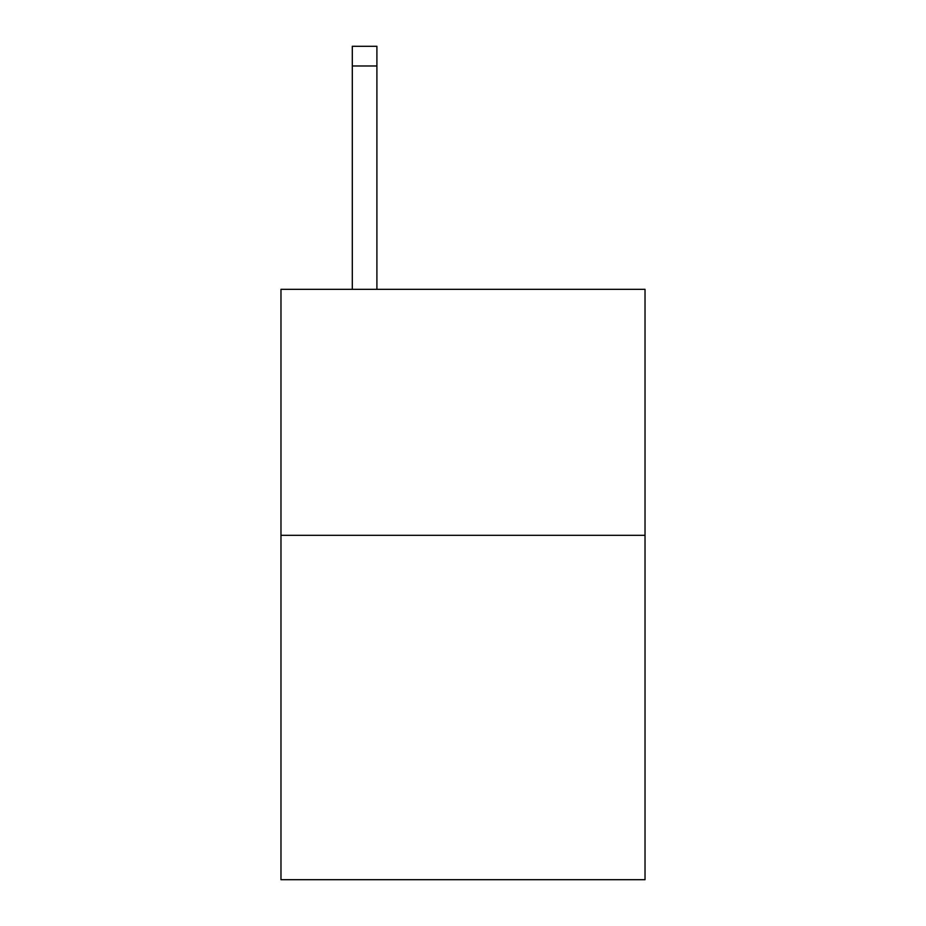 <?xml version="1.0" encoding="UTF-8"?>
<svg xmlns="http://www.w3.org/2000/svg" width="926" height="926" viewBox="0 0 926 926"><rect width="100%" height="100%" fill="white"/><g stroke="black" fill="none" stroke-linecap="round" stroke-linejoin="round"><path stroke-width="1.39" d="M645.028 535.321L645.028 879.7L280.972 879.7L280.972 289.329L645.028 289.329L645.028 535.321L280.972 535.321M376.905 289.329L376.905 65.977L352.308 65.977L352.308 46.3L376.905 46.3L376.905 65.977M352.308 289.329L352.308 65.977"/></g></svg>
